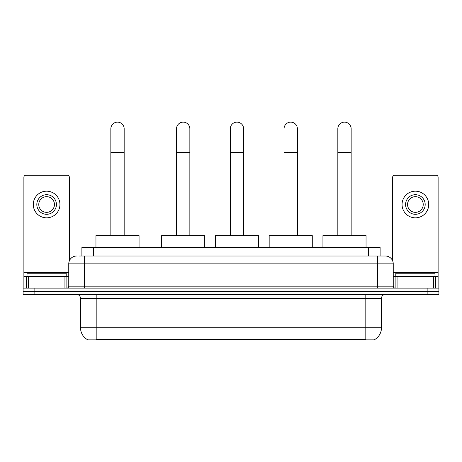 <?xml version="1.0" encoding="UTF-8"?>
<svg xmlns="http://www.w3.org/2000/svg" width="462" height="462" viewBox="0 0 462 462"><rect width="100%" height="100%" fill="white"/><g stroke="black" fill="none" stroke-linecap="round" stroke-linejoin="round"><path stroke-width="0.69" d="M79.337 256.006L84.43 256.006L79.337 256.006L81.89 256.006L81.89 247.384L380.111 247.384L380.111 256.006M374.826 339.483L374.826 339.87L87.174 339.87L87.174 339.483M87.289 339.553A13.716 13.716 0 0 1 80.515 327.72L96.188 327.72L96.188 339.553L365.812 339.553L365.812 327.72L381.485 327.72L381.485 298.325A3.921 3.921 0 0 1 385.406 294.41M80.515 327.72L80.515 298.325C80.278 295.946 78.973 294.64 76.594 294.41M374.711 339.553A13.716 13.716 0 0 0 381.485 327.72M34.858 288.138L438.9 288.138L438.9 291.274L23.1 291.274L23.1 294.41L34.858 294.41L34.858 291.274L23.1 291.274L23.1 288.138L34.858 288.138L34.858 291.274L438.9 291.274L438.9 294.41L34.858 294.41M76.594 256.006A7.837 7.837 0 0 0 68.757 263.842L68.757 286.18A1.958 1.958 0 0 1 66.794 288.138M385.406 256.006L377.57 256.006L385.406 256.006A7.837 7.837 0 0 1 393.243 263.842L393.243 286.18C393.358 287.37 394.011 288.022 395.206 288.138M393.243 263.842L84.43 263.842L84.43 256.006L377.57 256.006L377.57 286.18L393.243 286.18M66.21 276.38L66.21 273.244L27.021 273.244L27.021 276.38M64.934 288.138L64.934 276.38L28.292 276.38L28.292 288.138M69.346 260.863L69.346 177.235A1.958 1.958 0 0 0 67.383 175.271L25.843 175.271A1.958 1.958 0 0 0 23.885 177.235L23.885 276.38L28.292 276.38M64.934 276.38L68.757 276.38M23.885 288.138L23.885 276.38M46.616 194.71A9.8 9.8 0 0 0 36.816 204.51A9.8 9.8 0 0 0 46.616 214.304A9.8 9.8 0 0 0 56.41 204.51A9.8 9.8 0 0 0 46.616 194.71M46.616 196.668A7.837 7.837 0 0 0 38.773 204.51A7.837 7.837 0 0 0 46.616 212.347A7.837 7.837 0 0 0 54.452 204.51A7.837 7.837 0 0 0 46.616 196.668M46.616 217.833A13.323 13.323 0 0 0 59.939 204.51A13.323 13.323 0 0 0 46.616 191.181A13.323 13.323 0 0 0 33.287 204.51A13.323 13.323 0 0 0 46.616 217.833M434.979 276.38L434.979 273.244L395.79 273.244L395.79 276.38M110.845 235.626L110.845 128.794A6.664 6.664 0 0 1 117.51 122.13A6.664 6.664 0 0 1 124.168 128.794A6.664 6.664 0 0 0 117.51 122.13M124.168 235.626L124.168 128.794M139.062 247.384L139.062 235.626L95.952 235.626L95.952 247.384M176.524 235.626L176.524 128.794A6.664 6.664 0 0 1 183.189 122.13A6.664 6.664 0 0 1 189.853 128.794A6.664 6.664 0 0 0 183.189 122.13M189.853 235.626L189.853 128.794M204.741 247.384L204.741 235.626L161.636 235.626L161.636 247.384M230.295 235.626L230.295 128.794A6.664 6.664 0 0 1 236.954 122.13A6.664 6.664 0 0 1 243.618 128.794A6.664 6.664 0 0 0 236.954 122.13M243.618 235.626L243.618 128.794M258.512 247.384L258.512 235.626L215.402 235.626L215.402 247.384M284.061 235.626L284.061 128.794A6.664 6.664 0 0 1 290.725 122.13A6.664 6.664 0 0 1 297.389 128.794A6.664 6.664 0 0 0 290.725 122.13M297.389 235.626L297.389 128.794M312.277 247.384L312.277 235.626L269.173 235.626L269.173 247.384M337.832 235.626L337.832 128.794A6.664 6.664 0 0 1 344.49 122.13A6.664 6.664 0 0 1 351.155 128.794A6.664 6.664 0 0 0 344.49 122.13M351.155 235.626L351.155 128.794M366.048 247.384L366.048 235.626L322.938 235.626L322.938 247.384M433.708 288.138L433.708 276.38L397.066 276.38L397.066 288.138M438.115 288.138L438.115 276.38L438.115 288.138M433.708 276.38L438.115 276.38L438.115 177.235A1.958 1.958 0 0 0 436.157 175.271L394.617 175.271A1.958 1.958 0 0 0 392.654 177.235L392.654 260.863M393.243 276.38L397.066 276.38M415.384 194.71A9.8 9.8 0 0 0 405.59 204.51A9.8 9.8 0 0 0 415.384 214.304A9.8 9.8 0 0 0 425.184 204.51A9.8 9.8 0 0 0 415.384 194.71M415.384 196.668A7.837 7.837 0 0 0 407.548 204.51A7.837 7.837 0 0 0 415.384 212.347A7.837 7.837 0 0 0 423.227 204.51A7.837 7.837 0 0 0 415.384 196.668M415.384 217.833A13.323 13.323 0 0 0 428.713 204.51A13.323 13.323 0 0 0 415.384 191.181A13.323 13.323 0 0 0 402.061 204.51A13.323 13.323 0 0 0 415.384 217.833M364.247 339.87L364.247 339.483M97.753 339.87L97.753 339.483M93.647 256.006L93.647 247.384M368.353 256.006L368.353 247.384M365.812 294.41L365.812 298.325L80.515 298.325M381.485 298.325L365.812 298.325L365.812 327.72L96.188 327.72L96.188 294.41M427.142 294.41L427.142 288.138M84.43 288.138L84.43 263.842L68.757 263.842M68.757 286.18L377.57 286.18L377.57 288.138M68.757 272.464L23.885 272.464M66.863 276.38L66.863 288.138M23.914 276.38L23.914 288.138M26.363 288.138L26.363 276.38M110.845 152.31L124.168 152.31M176.524 152.31L189.853 152.31M230.295 152.31L243.618 152.31M284.061 152.31L297.389 152.31M337.832 152.31L351.155 152.31M438.115 272.464L393.243 272.464M438.086 288.138L438.086 276.38M435.637 276.38L435.637 288.138M395.137 288.138L395.137 276.38"/></g></svg>
